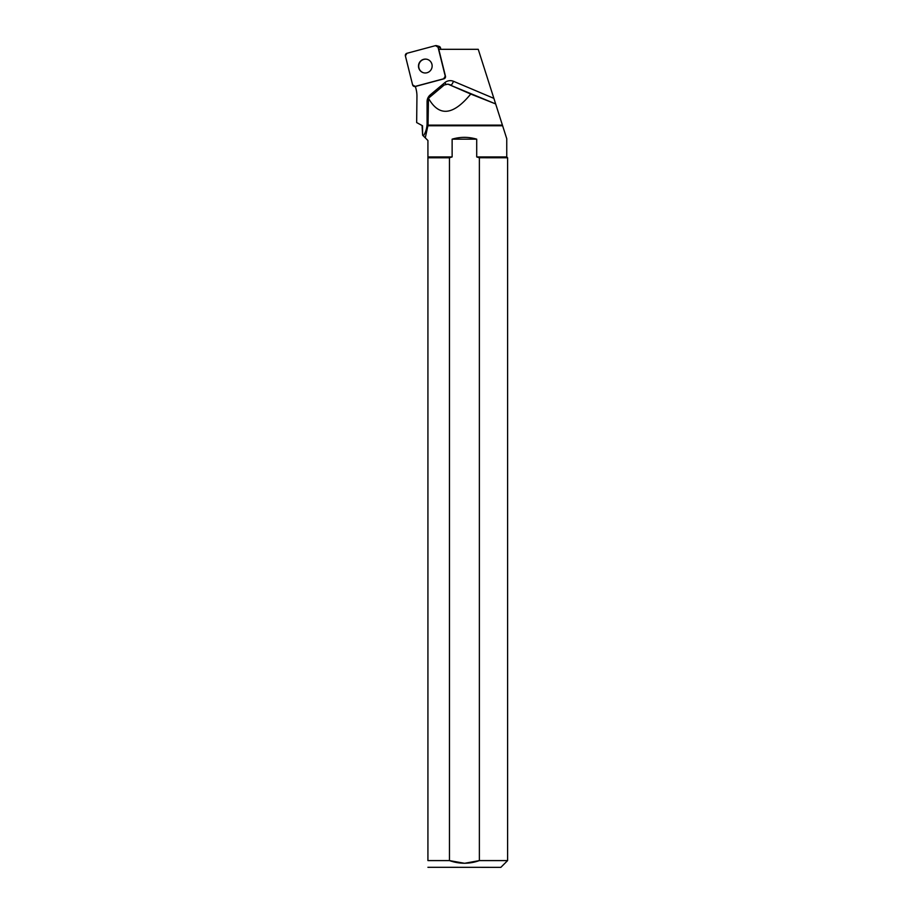 <?xml version="1.0" encoding="UTF-8"?>
<svg xmlns="http://www.w3.org/2000/svg" width="913" height="913" viewBox="0 0 913 913"><rect width="100%" height="100%" fill="white"/><g stroke="black" fill="none" stroke-linecap="round" stroke-linejoin="round"><path stroke-width="1.37" d="M436.574 45.661A2.146 2.1 -74.2 0 0 435.478 45.65L406.924 53.296A2.146 2.1 -74.2 0 0 405.395 55.921L412.608 84.886A2.146 2.1 -74.2 0 0 415.164 86.415L443.707 78.769A2.146 2.1 -74.2 0 0 445.236 76.144L438.023 47.168A2.146 2.1 -74.2 0 0 436.574 45.661L439.062 46.358A2.146 2.1 105.8 0 1 440.511 47.875L440.876 49.313M419.455 62.529A6.962 6.825 -74.2 0 0 423.427 72.732A6.962 6.825 -74.2 0 0 431.883 67.893A6.962 6.825 -74.2 0 0 419.455 62.529M422.536 125.766L416.659 122.559L422.536 125.766L422.628 135.215L425.846 138.445M495.656 103.934L470.72 94.039C453.11 115.552 439.027 116.955 428.471 98.239L444.175 85.023L447.895 84.144L495.656 103.934L478.241 49.313L438.776 49.313L445.464 76.213A2.146 2.1 -74.2 0 1 443.935 78.826L415.404 86.473L416.123 89.337A27.55 26.991 105.8 0 1 416.944 96.367L416.659 122.559M495.725 104.128L502.412 125.115L428.037 125.115L425.275 137.863L427.923 140.511L427.923 156.933L452.129 156.933L449.458 157.778L449.458 860.594L464.42 863.264M464.797 863.264L479.371 860.594L479.371 157.778L476.712 156.933L506.749 156.933L506.749 138.696L502.412 125.115M502.629 125.766L428.323 125.766M506.749 156.933L507.605 157.778L507.605 860.594L479.371 860.594C469.43 864.12 459.467 864.12 449.458 860.594L427.923 860.594C427.923 869.279 427.923 869.279 427.923 860.594C427.923 869.279 427.923 869.279 427.923 860.594L427.923 157.778L449.458 157.778M507.605 157.778L479.279 157.744M507.605 860.594L500.849 867.35L427.923 867.293M427.923 156.933L427.923 157.778M476.712 156.933L476.712 139.164C468.517 136.745 460.323 136.745 452.129 139.164L452.129 156.933M422.08 125.766L422.628 135.215M452.129 139.164L476.712 139.164M428.471 98.239L428.037 125.115M448.34 84.304L470.72 94.039M427.33 59.368A6.962 6.825 -74.2 0 0 419.683 62.598A6.962 6.825 -74.2 0 0 423.541 72.766M412.608 84.886L415.175 86.415L443.707 78.769L445.236 76.144L438.035 47.179L435.467 45.65L406.936 53.296L405.406 55.921L412.608 84.886M440.511 47.875L438.023 47.168M493.887 98.376L453.499 81.303A8.639 8.468 -74.2 0 0 444.814 82.649L430.194 94.929A8.639 8.468 -74.2 0 0 427.079 101.651L427.079 123.289A23.224 22.757 105.8 0 1 423.381 135.98M427.079 123.289L428.117 123.266M447.895 84.144L450.508 84.875A4.325 4.234 105.8 0 1 450.999 85.046A4.325 0.867 -67.1 0 0 453.499 81.303M444.814 82.649L445.932 84.122M430.194 94.929L430.982 95.922M427.079 101.651L427.946 101.628M415.483 86.815L414.068 86.404"/></g></svg>
